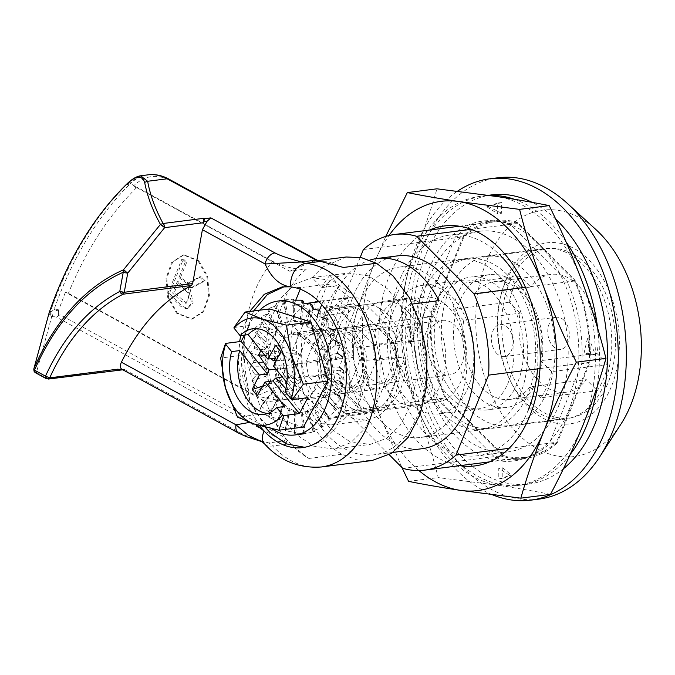 <?xml version="1.0" encoding="UTF-8"?>
<svg xmlns="http://www.w3.org/2000/svg" width="675" height="675" viewBox="0 0 675 675"><rect width="100%" height="100%" fill="white"/><g stroke="black" fill="none" stroke-linecap="round" stroke-linejoin="round"><path stroke-width="0.51" stroke-dasharray="3.38 2.53" d="M604.294 383.771A85.852 56.666 -97.3 0 0 582.837 264.49A85.852 56.666 -97.3 0 0 543.679 248.687A85.852 56.666 -97.3 0 0 504.765 283.913A85.852 56.666 -97.3 0 0 499.956 299.489A85.852 56.666 -97.3 0 0 510.317 380.793A85.852 56.666 -97.3 0 0 526.222 403.203A85.852 56.666 -97.3 0 0 565.38 419.006A85.852 56.666 -97.3 0 0 604.294 383.771M437.991 282.952A85.852 56.666 82.7 0 1 466.18 375.098A85.852 56.666 82.7 0 1 420.542 437.468A85.852 56.666 82.7 0 1 381.383 421.664A85.852 56.666 82.7 0 1 353.202 329.51A85.852 56.666 82.7 0 1 398.832 267.148A85.852 56.666 82.7 0 1 437.991 282.952M505.659 280.26A91.252 60.235 -97.3 0 0 500.546 296.814A91.252 60.235 -97.3 0 0 511.557 383.231A91.252 60.235 -97.3 0 0 611.449 386.404A91.252 60.235 -97.3 0 0 588.634 259.613A91.252 60.235 -97.3 0 0 505.659 280.26M407.371 311.251A53.992 35.64 82.7 0 1 422.947 340.116L394.782 343.702A53.992 35.64 82.7 0 1 368.238 412.02A53.992 35.64 82.7 0 1 343.609 402.081A53.992 35.64 82.7 0 1 325.814 360.863L353.978 357.277A53.992 35.64 82.7 0 1 382.75 301.312A53.992 35.64 82.7 0 1 407.371 311.251M391.888 395.93A53.992 35.64 -97.3 0 0 416.517 405.869A53.992 35.64 -97.3 0 0 445.222 366.643A53.992 35.64 -97.3 0 0 427.494 308.686A53.992 35.64 -97.3 0 0 402.865 298.747A53.992 35.64 -97.3 0 0 374.161 337.973A53.992 35.64 -97.3 0 0 391.888 395.93M620.949 424.086A124.183 81.97 82.7 0 1 517.607 433.662A124.183 81.97 82.7 0 1 485.654 263.402A124.183 81.97 82.7 0 1 596.194 229.829M538.802 499.137A161.975 106.92 82.7 0 1 464.915 469.327A161.975 106.92 82.7 0 1 411.733 295.448A161.975 106.92 82.7 0 1 497.838 177.787M397.406 255.901A97.183 64.15 -97.3 0 0 345.735 326.498A97.183 64.15 -97.3 0 0 377.646 430.827A97.183 64.15 -97.3 0 0 421.976 448.715M325.814 360.863L297.481 332.438A97.183 64.15 -97.3 0 0 329.366 436.978A97.183 64.15 -97.3 0 0 373.697 454.866A97.183 64.15 -97.3 0 0 410.898 304.214L394.782 343.702M297.481 332.438L325.645 328.852A97.183 64.15 82.7 0 1 369.757 260.128M492.396 494.758A161.975 106.92 82.7 0 1 456.865 470.348A161.975 106.92 82.7 0 1 402.249 321.798A161.975 106.92 82.7 0 1 457.456 191.227M422.947 340.116L439.062 300.628M412.67 303.986L410.898 304.214M353.978 357.277L325.645 328.852M360.197 257.394L330.775 329.484A118.783 78.41 -97.3 0 0 345.398 410.771L389.23 454.739M445.981 397.946A118.783 78.41 82.7 0 1 431.359 316.659L463.995 236.706A118.783 78.41 82.7 0 1 495.256 221.653A118.783 78.41 82.7 0 1 517.193 223.467L574.56 281.028A118.783 78.41 82.7 0 1 589.182 362.315L556.554 442.268A118.783 78.41 82.7 0 1 525.293 457.321A118.783 78.41 82.7 0 1 503.356 455.507L445.981 397.946L345.398 410.771M539.958 368.584L589.182 362.315M574.56 281.028L525.42 287.288M509.102 448.318L556.554 442.268M402.773 468.332L503.356 455.507M330.775 329.484L431.359 316.659M363.412 249.522L463.995 236.706M471.175 229.331L517.193 223.467M140.535 175.795L126.731 184.579C94.061 217.181 68.597 259.613 50.33 311.875L49.199 312.559L49.258 314.601L51.73 316.609L36.349 372.845L34.805 372.178M48.693 378.945L47.351 378.852L33.978 371.073A3.24 2.253 145.4 0 0 34.231 371.672M50.33 311.875L50.313 314.618L51.73 316.609L52.81 316.465L51.41 311.74L50.33 311.875M321.435 466.973A102.583 67.719 82.7 0 1 274.641 448.09A102.583 67.719 82.7 0 1 272.632 445.998L287.12 444.158A21.6 14.259 -97.3 0 0 286.689 443.72A21.6 14.259 -97.3 0 0 283.213 441.062L268.726 442.901C258.989 440.26 248.501 437.231 242.241 433.856L124.301 369.394L46.339 378.683M65.407 292.233L58.691 309.977A5.4 2.455 19.4 0 0 57.974 309.715L54.186 309.234L57.518 311.048C59.062 314.238 58.725 316.263 56.497 317.149L60.083 314.727L285.221 437.78L292.343 445.829L308.897 458.452C290.014 447.626 275.746 428.777 266.093 401.92L65.407 292.233L68.378 293.313L249.05 392.057C256.812 396.419 272.632 400.882 282.968 399.752L299.059 397.702C308.737 424.575 323.004 443.424 341.887 454.25L356.957 459.877L372.127 460.51M249.05 392.057C243.388 367.267 242.654 342.934 246.839 319.056C251.277 295.304 259.892 276.075 272.692 261.377L279.914 264.6L288.588 267.258C295.54 268.979 301.548 269.587 306.619 269.072L289.744 271.24L133.608 185.895L137.076 187.253L136.021 188.257C108.321 215.823 85.776 250.838 68.378 293.313M117.872 370.212L117.922 369.723M287.12 444.158L285.947 439.611A5.4 3.662 -61.3 0 1 283.213 441.062L56.497 317.149L52.81 316.465M285.221 437.78L285.947 439.611M304.611 447.28L306.636 447.086L322.591 441.02L335.838 427.781L344.832 409.927L349.625 388.775L349.903 364.331L344.959 339.382L335.441 317.579L323.097 301.312L349.65 297.928C342.757 291.043 335.357 286.462 327.468 284.2L300.915 287.584L284.192 286.715M197.977 260.879L206.887 276.632L208.609 295.734L203.04 311.521L191.396 319.191L176.614 313.225L167.712 297.464L165.991 278.362L171.56 262.575L183.203 254.914L197.977 260.879M198.787 260.769L207.605 276.244L209.419 295.549L203.588 311.766L192.198 319.081L177.424 313.124L168.607 297.65L166.784 278.345L172.623 262.128L184.005 254.812L198.787 260.769M322.709 267.022L312.027 277.644L321.924 287.575L334.268 277.67L348.241 273.054L368.516 275.864L387.644 288.951L401.33 307.209L411.151 330.193L416.197 355.801L416.002 381.687L410.594 405.456L400.452 424.938L386.522 438.345L370.086 444.437L349.802 441.627L330.674 428.541C309.994 408.341 298.122 369.36 302.341 335.559L292.452 325.628C288.849 349.92 291.052 373.942 299.059 397.702L266.093 401.92M351.43 293.566L365.141 311.85L375.241 335.787L380.135 362.087L379.73 386.843L374.811 408.864L365.006 428.498L350.764 442.665L333.872 449.061L313.217 446.091L294.469 433.156L280.758 414.872L270.658 390.935L265.764 364.635L266.169 339.879L271.097 317.858L280.893 298.223L295.135 284.057L312.027 277.661L332.682 280.631L351.43 293.566M306.34 303.396L293.802 304.999C302.012 305.615 309.698 309.471 316.87 316.583L343.423 313.2L349.65 297.928M379.628 308.585L365.884 299.177L351.312 297.152L339.491 301.539L329.484 311.167L322.194 325.173L318.305 342.259L321.789 379.266L328.852 395.786L338.69 408.907L352.434 418.314L367.006 420.339L378.827 415.952L388.842 406.325L396.124 392.318L400.013 375.233L396.529 338.226L389.475 321.705L379.628 308.585M327.468 284.2L320.355 301.607L315.098 301.759L303.564 305.969L293.228 315.841L285.803 330.294L282.091 346.84L285.331 383.046L292.528 400.216L302.476 413.53L316.145 422.904L330.801 424.955L342.959 420.348L353.152 410.214L360.079 396.478L363.8 379.983L360.197 342.436L352.941 325.738L343.423 313.2M320.355 301.607L319.03 301.784M285.179 394.225L300.696 400.486L312.652 392.808L318.777 375.781L316.87 355.506L307.614 339.263L292.098 333.003L280.133 340.681L274.016 357.716L275.923 377.983L285.179 394.225M311.732 390.842L327.248 397.102L339.483 389.053L345.322 372.482L343.516 352.426L334.167 335.88L318.651 329.619L306.416 337.669L300.577 354.24L302.383 374.296L311.732 390.842M125.432 185.541L126.731 184.579L129.794 184.191A399.541 263.731 -97.3 0 0 54.186 309.234L51.41 311.74M148.053 174.833A64.792 42.77 -97.3 0 0 129.794 184.191A5.4 3.62 -134.7 0 1 133.895 185.608C144.796 175.441 156.836 173.703 170.016 180.394L317.233 260.862L319.368 261.149M259.445 425.571L248.94 408.004L241.582 386.454L238.452 363.31L239.625 341.618M240.722 335.593L249.615 311.479M242.241 433.856A10.8 7.315 -61.3 0 1 238.882 433.274M264.389 443.728A21.6 11.956 -43 0 0 272.632 445.998A21.6 14.259 82.7 0 0 272.211 445.559A21.6 14.259 82.7 0 0 268.726 442.901L261.605 441.568M124.301 369.394L122.158 369.478M317.233 260.862L318.507 260.828M343.465 267.46L328.548 261.858L313.225 261.2L289.744 271.24M253.64 310.964L244.215 337.745L242.797 368.128L250.012 400.435L265.073 427.064M58.691 309.977C58.193 311.985 58.657 313.571 60.083 314.727M272.692 261.377L137.076 187.253M346.216 256.998L322.734 267.03M323.097 301.312L321.739 304.653M300.915 287.584L300.248 289.204M295.777 300.164L293.802 304.999M312.027 277.644L329.729 275.392C319.815 287.98 313.284 303.978 310.154 323.376L292.452 325.628M321.924 287.575L339.626 285.314C329.046 297.245 322.523 313.234 320.043 333.298L302.341 335.559M189.818 287.499L192.485 287.609L205.149 280.775L201.049 276.666L188.722 283.416L180.529 277.425L186.713 262.28L183.448 259.006L169.45 293.321L182.571 306.332L187.81 308.585L193.185 303.041L189.818 287.499L188.207 287.702L191.582 303.244L186.207 308.787L180.968 306.534L167.839 293.524L169.45 293.321M310.154 323.376L320.043 333.298M329.729 275.392L339.626 285.314M395.727 356.704L373.3 411.666L364.458 413.859L325.021 374.296L322.591 360.796L345.026 305.826L353.86 303.632L393.297 343.195L395.727 356.704L359.513 361.319L357.083 347.811L317.655 308.247L308.812 310.441L286.386 365.403L288.816 378.911L328.252 418.475L337.087 416.281L359.513 361.319M205.149 280.775L203.538 280.986L190.873 287.812L188.241 287.609L189.852 287.398M167.839 293.524L181.845 259.217L183.448 259.006M181.845 259.217L185.102 262.482L186.713 262.28M185.102 262.482L178.917 277.627L180.529 277.425M178.917 277.627L187.11 283.618L199.446 276.868L201.049 276.666M199.446 276.868L203.538 280.986M373.3 411.666L337.087 416.281M317.655 308.247L353.86 303.632M393.297 343.195L357.083 347.811M286.386 365.403L322.591 360.796M345.026 305.826L308.812 310.441M328.252 418.475L364.458 413.859M325.021 374.296L288.816 378.911M177.255 281.703L187.388 292.57L188.561 296.502L187.979 300.502L184.933 303.286L180.411 300.831L172.64 293.026L177.255 281.703L178.867 281.492L189.827 294.292L186.545 303.075L174.243 292.823L178.867 281.492M172.64 293.026L174.243 292.823M393.871 375.553A32.392 21.381 -97.3 0 0 395.685 369.681A32.392 21.381 -97.3 0 0 391.77 339.002A32.392 21.381 -97.3 0 0 370.997 324.582A32.392 21.381 -97.3 0 0 356.307 337.871A32.392 21.381 -97.3 0 0 357.531 372.608A32.392 21.381 -97.3 0 0 379.181 388.851A32.392 21.381 -97.3 0 0 393.871 375.553M279.863 347.617A32.392 21.381 82.7 0 1 294.553 334.319A32.392 21.381 82.7 0 1 316.204 350.561A32.392 21.381 82.7 0 1 317.427 385.298A32.392 21.381 82.7 0 1 302.746 398.596A32.392 21.381 82.7 0 1 281.087 382.354A32.392 21.381 82.7 0 1 279.863 347.617M394.765 371.908A27 17.82 -97.3 0 0 396.276 367.006A27 17.82 -97.3 0 0 393.019 341.44A27 17.82 -97.3 0 0 363.462 340.504A27 17.82 -97.3 0 0 370.212 378.017A27 17.82 -97.3 0 0 394.765 371.908M263.478 402.562L273.535 390.935L268.102 385.433L270.818 381.35L270.11 382.252L265.511 376.338L268.726 372.001L267.899 372.887L264.178 366.837L267.933 362.416L266.996 363.251L264.187 357.345L268.49 353.008L267.443 353.751L265.52 348.266L270.354 344.191L269.224 344.815L268.127 340.006L273.459 336.344L272.261 336.825L271.898 332.927L277.67 329.813L276.413 330.142L276.657 327.341L282.791 324.886L281.5 325.046L282.201 323.477L287.314 321.764L294.865 320.608L293.583 320.439L294.646 321.553L294.663 300.173L293.347 299.278A67.492 44.55 -97.3 0 0 291.904 299.337L285.306 300.13L284.167 300.898A67.492 44.55 -97.3 0 0 282.8 301.413L276.353 303.016L275.628 305.395A67.492 44.55 -97.3 0 0 274.387 306.332L268.194 308.686L268.085 312.55A67.492 44.55 -97.3 0 0 267.03 313.875L261.2 316.913L261.883 322.068A67.492 44.55 -97.3 0 0 261.065 323.722L255.665 327.324L257.285 333.526A67.492 44.55 -97.3 0 0 256.736 335.433L251.826 339.466L254.5 346.418A67.492 44.55 -97.3 0 0 254.239 348.502L249.868 352.814L253.64 360.188A67.492 44.55 -97.3 0 0 253.682 362.357L249.86 366.778L254.753 374.228A67.492 44.55 -97.3 0 0 255.091 376.388L251.809 380.751L257.774 387.939A67.492 44.55 -97.3 0 0 258.407 389.99L255.622 394.116L262.592 400.705A67.492 44.55 -97.3 0 0 263.478 402.562L261.149 406.299L271.865 393.719L274.134 390.04L278.446 397.837L278.024 398.545L271.865 393.719M271.637 428.633A67.492 44.55 82.7 0 1 247.455 328.742A67.492 44.55 82.7 0 1 259.63 310.196M333.99 406.19L340.006 399.398A67.492 44.55 -97.3 0 0 340.554 397.482L326.548 388.294L321.114 393.93L323.831 396.571L327.054 388.8L326.548 388.294M323.722 385.678L337.416 394.478L342.79 386.497A67.492 44.55 -97.3 0 0 343.052 384.413L328.328 379.358L323.722 385.678L326.936 388.724L328.936 379.949L328.328 379.358M325.055 376.599L339.382 381.13L343.651 372.727A67.492 44.55 -97.3 0 0 343.609 370.558L328.784 369.858L325.055 376.599L328.809 379.907L329.484 370.499L328.784 369.858M325.063 367.107L339.39 367.166L342.546 358.687A67.492 44.55 -97.3 0 0 342.2 356.527L327.881 360.222L325.063 367.107L329.358 370.499L328.691 360.872L327.881 360.222M323.738 357.607L337.441 353.194L339.517 344.984A67.492 44.55 -97.3 0 0 338.884 342.925L332.859 347.119L325.671 350.857L323.738 357.607L328.565 360.914L326.582 351.489L325.671 350.857M321.14 348.511L333.619 339.82L334.699 332.21A67.492 44.55 -97.3 0 0 333.813 330.362L328.641 336.428L322.245 342.174L321.14 348.511L326.472 351.574L323.249 342.765L322.245 342.174M317.385 340.225L328.092 327.637L328.312 320.946A67.492 44.55 -97.3 0 0 327.206 319.368L323.114 327.054L317.756 334.564L317.385 340.225L323.156 342.883L318.845 335.078L317.756 334.564M294.646 321.553L301.286 321.266L300.038 321.131L301.008 323.561L307.623 324.084L306.399 323.806L307.091 327.476L313.563 328.759L312.398 328.354L312.635 333.113L321.106 317.174L320.625 311.664A67.492 44.55 -97.3 0 0 319.368 310.458M270.818 381.35L274.134 390.04M268.726 372.001L270.709 381.426M267.933 362.416L268.599 372.043M268.49 353.008L267.806 362.416M270.354 344.191L268.363 352.974M273.459 336.344L270.236 344.115M277.67 329.813L273.35 336.234M282.791 324.886L277.577 329.67M288.613 321.773L282.724 324.717M294.865 320.608L288.562 321.587M301.286 321.46L294.84 320.423M307.589 324.27L301.286 321.266M313.504 328.919L307.623 324.084M312.635 333.113L318.769 335.222L313.563 328.759M323.831 396.571L317.351 401.009L319.621 403.102L323.941 396.689M319.621 403.102L312.593 406.603L314.499 408.029L319.714 403.245M314.499 408.029L307.049 410.459L308.677 411.142L314.575 408.198M308.677 411.142L300.957 412.425L308.728 411.328M302.425 412.307L294.595 412.391L296.004 411.463L302.451 412.493M296.004 411.463L295.743 411.978L288.233 410.383L289.702 408.653L296.004 411.649M289.702 408.653L289.373 409.303L282.15 406.468L283.787 403.996L289.676 408.831M283.787 403.996L283.382 404.764L276.615 400.832L278.522 397.702L283.736 404.156M274.042 390.15L273.535 390.935M268.65 396.487L262.592 400.705M278.024 398.545L274.177 405.861L268.979 411.969A67.492 44.55 -97.3 0 0 270.093 413.547L268.135 416.77L276.666 421.251A67.492 44.55 -97.3 0 0 277.948 422.483L276.277 425.056L285.306 428.136A67.492 44.55 -97.3 0 0 286.706 428.971L285.23 430.81L294.536 432.329A67.492 44.55 -97.3 0 0 295.996 432.726L294.587 433.772L303.944 433.637A67.492 44.55 -97.3 0 0 305.395 433.578L313.124 432.017A67.492 44.55 -97.3 0 0 314.499 431.502L308.467 411.345M261.149 406.299L268.979 411.969M307.049 410.459L312.896 430.928L321.671 427.528A67.492 44.55 -97.3 0 0 322.912 426.583L314.272 408.063M312.593 406.603L321.047 425.25L329.206 420.365A67.492 44.55 -97.3 0 0 330.261 419.04L319.368 402.967M317.351 401.009L328.042 417.032L335.407 410.847A67.492 44.55 -97.3 0 0 336.226 409.193L323.519 396.284M268.102 385.433L255.622 394.116M270.093 413.547L274.177 405.861M258.407 389.99L270.11 382.252M257.774 387.939L264.431 385.796M254.753 374.228L261.706 374.262L255.091 376.388M253.64 360.188L260.601 362.391L253.682 362.357M254.5 346.418L261.149 350.688L254.239 348.502M257.285 333.526L263.343 339.685L256.736 335.433M261.883 322.068L267.081 329.847L261.065 323.722M268.085 312.55L272.194 321.612L267.03 313.875M275.628 305.395L278.463 315.335L274.387 306.332M284.167 300.898L285.618 311.285L282.8 301.413M293.347 299.278L293.338 309.656L291.904 299.337M302.754 300.586L301.295 310.508L301.303 300.198M311.985 304.779L309.133 313.808L310.584 303.944M320.625 311.664L316.516 319.402L319.343 310.433M328.312 320.946L323.114 327.054M334.699 332.21L328.641 336.428M339.517 344.984L332.859 347.119M342.546 358.687L335.585 358.653M343.651 372.727L336.698 370.533M342.79 386.497L336.142 382.227M340.006 399.398L333.948 393.238M335.407 410.847L330.218 403.068M329.206 420.365L325.097 411.311M321.671 427.528L318.828 417.589M313.124 432.017L311.673 421.63M303.944 433.637L303.952 423.259L305.395 433.578M294.536 432.329L295.996 422.407L295.996 432.726M285.306 428.136L288.157 419.116L286.706 428.971M276.666 421.251L280.783 413.513L277.948 422.483M269.696 308.914L245.227 354.915L262.111 413.994L303.455 427.081M268.135 416.77L276.615 400.832M262.111 413.994L237.541 417.125M245.227 354.915L220.657 358.045M233.997 327.476L249.632 325.485L244.51 335.104M280.783 413.513L283.382 404.764M307.859 397.651L281.483 364.964L273.535 366.112M280.277 369.107L295.633 367.107L302.138 378.481L290.36 384.227L280.277 369.107L281.483 364.964M290.36 384.227L287.179 390.201L285.888 388.783M285.204 391.567L293.245 390.538A43.192 28.51 -97.3 0 0 288.63 346.79A43.192 28.51 -97.3 0 0 260.997 327.712A43.192 28.51 -97.3 0 0 257.032 328.666M286.883 382.649L293.245 390.538M276.007 358.172L249.632 325.485M260.955 350.519L261.832 348.865L270.827 358.737M276.277 425.056L282.15 406.468M287.179 390.201L300.021 382.463L291.389 375.072L282.234 376.886M267.84 413.488A43.192 28.51 -97.3 0 0 271.924 413.412A43.192 28.51 -97.3 0 0 284.774 406.477M261.832 348.865L281.18 352.502L289.811 359.893L276.244 360.678M275.923 369.065L285.567 367.858L279.062 356.484L264.845 355.345M288.157 419.116L289.373 409.303M291.389 375.072L284.428 383.628L257.251 395.828M300.021 382.463L302.138 378.481M295.633 367.107L299.683 354.949L296.772 351.337L289.811 359.893M281.18 352.502L279.062 356.484M285.567 367.858L281.517 380.025L284.428 383.628M280.766 351.608L299.683 354.949M262.777 386.075L281.517 380.025M296.772 351.337L275.67 345.296M285.23 430.81L288.233 410.383M295.996 422.407L295.743 411.978M294.587 433.772L294.595 412.391M303.952 423.259L302.198 412.67M303.944 433.806L300.957 412.425M333.585 406.62L321.114 393.93M316.516 319.402L312.398 328.354M312.964 308.888L307.091 327.476M309.133 313.808L306.399 323.806M304.02 303.134L301.008 323.561M301.295 310.508L300.038 321.131M293.338 309.656L293.583 320.439M285.306 300.13L288.284 321.519M285.618 311.285L287.314 321.764M276.353 303.016L282.201 323.477M278.463 315.335L281.5 325.046M268.194 308.686L276.657 327.341M272.194 321.612L276.413 330.142M261.2 316.913L271.898 332.927M267.081 329.847L272.261 336.825M255.665 327.324L268.127 340.006M263.343 339.685L269.224 344.815M251.826 339.466L265.52 348.266M261.149 350.688L267.443 353.751M249.868 352.814L264.187 357.345M260.601 362.391L266.996 363.251M249.86 366.778L264.178 366.837M261.706 374.262L267.899 372.887M251.809 380.751L265.511 376.338M555.702 219.139A145.783 96.23 -97.3 0 0 532.094 202.348M491.839 194.873A145.783 96.23 -97.3 0 0 425.765 254.703A145.783 96.23 -97.3 0 0 431.274 411.016A145.783 96.23 -97.3 0 0 528.702 484.093A145.783 96.23 -97.3 0 0 563.414 468.771M570.206 454.477A145.783 96.23 82.7 0 1 520.653 485.123A145.783 96.23 82.7 0 1 423.225 412.037A145.783 96.23 82.7 0 1 417.724 255.724A145.783 96.23 82.7 0 1 483.798 195.902A145.783 96.23 82.7 0 1 489.392 195.438M514.316 199.26A145.783 96.23 82.7 0 1 565.979 241.726M597.687 328.413A145.783 96.23 82.7 0 1 597.156 386.758M557.103 443.087A119.863 79.118 82.7 0 1 525.428 458.384A119.863 79.118 82.7 0 1 503.137 456.519L445.492 398.68A119.863 79.118 82.7 0 1 430.658 316.221L463.447 235.887A119.863 79.118 82.7 0 1 495.121 220.582A119.863 79.118 82.7 0 1 517.413 222.455L575.049 280.285A119.863 79.118 82.7 0 1 589.891 362.745L557.103 443.087L549.053 444.116A119.863 79.118 82.7 0 1 517.379 459.413A119.863 79.118 82.7 0 1 495.087 457.54L437.442 399.71L445.492 398.68M503.137 456.519L495.087 457.54M589.891 362.745L581.842 363.774L549.053 444.116M575.049 280.285L567.008 281.315A119.863 79.118 82.7 0 1 581.842 363.774M517.413 222.455L509.363 223.484L567.008 281.315M463.447 235.887L455.397 236.908A119.863 79.118 82.7 0 1 487.072 221.611A119.863 79.118 82.7 0 1 509.363 223.484M430.658 316.221L422.609 317.25L455.397 236.908M437.442 399.71A119.863 79.118 82.7 0 1 422.609 317.25M558.495 406.249A111.223 73.415 -97.3 0 0 530.693 251.699A111.223 73.415 -97.3 0 0 479.959 231.23A111.223 73.415 -97.3 0 0 429.545 276.868A111.223 73.415 -97.3 0 0 457.346 431.418A111.223 73.415 -97.3 0 0 508.081 451.887A111.223 73.415 -97.3 0 0 558.495 406.249M522.551 287.651A111.223 73.415 82.7 0 1 537.511 368.896M528.238 410.105A111.223 73.415 82.7 0 1 477.824 455.743A111.223 73.415 82.7 0 1 427.089 435.274A111.223 73.415 82.7 0 1 399.288 280.724A111.223 73.415 82.7 0 1 449.702 235.086A111.223 73.415 82.7 0 1 500.428 255.555M459.7 465.674A120.943 79.836 82.7 0 1 389.467 275.611A120.943 79.836 82.7 0 1 429.663 230.015M428.093 270.683A120.943 79.836 -97.3 0 0 458.325 438.733A120.943 79.836 -97.3 0 0 568.308 411.362A120.943 79.836 -97.3 0 0 538.076 243.312A120.943 79.836 -97.3 0 0 428.093 270.683M418.922 470.542A145.783 96.23 82.7 0 1 411.514 463.725A145.783 96.23 82.7 0 1 375.705 405.557A145.783 96.23 82.7 0 1 375.072 261.166A145.783 96.23 82.7 0 1 388.969 235.533M546.269 223.248A145.783 96.23 82.7 0 1 582.078 281.416A145.783 96.23 82.7 0 1 582.711 425.807A145.783 96.23 82.7 0 1 498.833 485.418A145.783 96.23 82.7 0 1 414.323 400.629A145.783 96.23 82.7 0 1 413.699 256.238A145.783 96.23 82.7 0 1 497.576 196.636A145.783 96.23 82.7 0 1 546.269 223.248M587.427 338.335L583.9 353.843L591.097 354.915L587.427 338.335L589.013 338.133L595.122 354.4L587.917 353.329L583.9 353.843M509.583 475.267L498.757 468.307L498.8 478.997L511.169 475.065L502.824 478.482L502.782 467.792L498.757 468.307M408.974 343.718L412.509 328.21L405.304 327.13L408.974 343.718L410.569 343.516L409.328 326.624L416.534 327.696L412.509 328.21M486.827 206.786L497.652 213.747L497.602 203.048L486.827 206.786L501.626 202.542L501.668 213.232L497.652 213.747M385.771 236.41L375.072 261.166C365.875 283.922 358.121 306.399 351.827 328.59C358.332 354.299 366.289 379.957 375.705 405.557L401.912 467.463M550.454 494.387C534.743 491.231 517.539 488.236 498.833 485.418L438.202 477.596C431.696 451.887 423.74 426.229 414.323 400.629C404.73 375.055 393.77 349.785 381.442 324.81C393.559 301.885 404.308 279.028 413.699 256.238C422.896 233.474 430.65 210.997 436.944 188.814M591.097 354.915L595.122 354.4M587.917 353.329L589.013 338.133M498.8 478.997L502.824 478.482M502.782 467.792L511.169 475.065M405.304 327.13L409.328 326.624M416.534 327.696L410.569 343.516M497.602 203.048L501.626 202.542M501.668 213.232L488.413 206.584M351.827 328.59L381.442 324.81M408.586 481.368L438.202 477.596M586.676 264.414A85.312 56.312 -97.3 0 0 547.771 248.712A85.312 56.312 -97.3 0 0 502.419 310.677A85.312 56.312 -97.3 0 0 530.423 402.258A85.312 56.312 -97.3 0 0 569.337 417.96A85.312 56.312 -97.3 0 0 614.689 355.987A85.312 56.312 -97.3 0 0 586.676 264.414M470.078 409.944A85.312 56.312 82.7 0 1 442.066 318.372A85.312 56.312 82.7 0 1 487.417 256.399A85.312 56.312 82.7 0 1 526.331 272.101A85.312 56.312 82.7 0 1 554.335 363.673A85.312 56.312 82.7 0 1 508.992 425.647A85.312 56.312 82.7 0 1 470.078 409.944M509.127 302.189L452.807 309.369A77.752 51.325 82.7 0 1 463.489 283.196L474.441 294.19L530.769 287.01L519.809 276.016A77.752 51.325 -97.3 0 0 509.127 302.189L520.087 313.183A59.392 39.201 -97.3 0 0 566.063 392.251A59.392 39.201 -97.3 0 0 586.339 379.654L597.291 390.648A77.752 51.325 -97.3 0 0 607.972 364.475L597.012 353.481A59.392 39.201 -97.3 0 0 578.138 285.348A59.392 39.201 -97.3 0 0 551.045 274.421A59.392 39.201 -97.3 0 0 530.769 287.01M474.441 294.19A59.392 39.201 82.7 0 1 494.716 281.593A59.392 39.201 82.7 0 1 521.809 292.528A59.392 39.201 82.7 0 1 540.692 360.661L597.012 353.481M520.273 286.934A66.952 44.196 -97.3 0 0 489.738 274.615A66.952 44.196 -97.3 0 0 454.148 323.249A66.952 44.196 -97.3 0 0 476.128 395.111A66.952 44.196 -97.3 0 0 506.663 407.438A66.952 44.196 -97.3 0 0 542.261 358.805A66.952 44.196 -97.3 0 0 520.273 286.934M456.815 397.575A66.952 44.196 82.7 0 1 434.835 325.704A66.952 44.196 82.7 0 1 470.424 277.071A66.952 44.196 82.7 0 1 500.968 289.398A66.952 44.196 82.7 0 1 522.948 361.26A66.952 44.196 82.7 0 1 487.358 409.902A66.952 44.196 82.7 0 1 456.815 397.575M563.895 320.245A16.2 10.69 -97.3 0 0 556.504 317.267A16.2 10.69 -97.3 0 0 547.898 329.029A16.2 10.69 -97.3 0 0 553.213 346.418A16.2 10.69 -97.3 0 0 560.604 349.397A16.2 10.69 -97.3 0 0 569.211 337.635A16.2 10.69 -97.3 0 0 563.895 320.245M496.884 353.599A16.2 10.69 82.7 0 1 491.569 336.209A16.2 10.69 82.7 0 1 500.175 324.447A16.2 10.69 82.7 0 1 507.566 327.426A16.2 10.69 82.7 0 1 512.882 344.815A16.2 10.69 82.7 0 1 504.276 356.577A16.2 10.69 82.7 0 1 496.884 353.599M507.018 274.565A85.312 56.312 -97.3 0 0 468.104 258.863A85.312 56.312 -97.3 0 0 422.752 320.836A85.312 56.312 -97.3 0 0 450.765 412.408A85.312 56.312 -97.3 0 0 489.679 428.11A85.312 56.312 -97.3 0 0 535.022 366.137A85.312 56.312 -97.3 0 0 507.018 274.565M442.716 413.429A85.312 56.312 82.7 0 1 414.712 321.857A85.312 56.312 82.7 0 1 460.055 259.892A85.312 56.312 82.7 0 1 498.968 275.594A85.312 56.312 82.7 0 1 526.981 367.166A85.312 56.312 82.7 0 1 481.629 429.131A85.312 56.312 82.7 0 1 442.716 413.429M449.483 396.858A64.792 42.77 82.7 0 1 428.212 327.308A64.792 42.77 82.7 0 1 462.653 280.243A64.792 42.77 82.7 0 1 492.21 292.165A64.792 42.77 82.7 0 1 513.481 361.716A64.792 42.77 82.7 0 1 479.039 408.78A64.792 42.77 82.7 0 1 449.483 396.858M409.252 401.988A64.792 42.77 82.7 0 1 387.973 332.438A64.792 42.77 82.7 0 1 422.423 285.365A64.792 42.77 82.7 0 1 451.972 297.295A64.792 42.77 82.7 0 1 473.243 366.846A64.792 42.77 82.7 0 1 438.801 413.91A64.792 42.77 82.7 0 1 409.252 401.988M413.168 392.386A52.912 34.923 82.7 0 1 395.795 335.593A52.912 34.923 82.7 0 1 423.925 297.152A52.912 34.923 82.7 0 1 448.057 306.889A52.912 34.923 82.7 0 1 465.429 363.69A52.912 34.923 82.7 0 1 437.299 402.131A52.912 34.923 82.7 0 1 413.168 392.386M352.814 400.081A52.912 34.923 82.7 0 1 338.048 373.579L309.082 377.274A52.912 34.923 -97.3 0 1 306.248 361.513L335.213 357.817A52.912 34.923 82.7 0 1 355.86 307.226L326.894 310.922A52.912 34.923 -97.3 0 1 334.606 308.534A52.912 34.923 -97.3 0 1 337.205 308.348L366.171 304.661A52.912 34.923 82.7 0 1 387.703 314.584A52.912 34.923 82.7 0 1 402.477 341.077L373.503 344.773A52.912 34.923 -97.3 0 1 376.346 360.534L405.312 356.839A52.912 34.923 82.7 0 1 384.666 407.438L355.7 411.126A52.912 34.923 -97.3 0 1 347.979 413.513A52.912 34.923 -97.3 0 1 345.381 413.691L374.347 410.003A52.912 34.923 82.7 0 1 352.814 400.081M429.941 331.678A27.54 18.174 -97.3 0 0 430.979 361.201A27.54 18.174 -97.3 0 0 449.381 375.005A27.54 18.174 -97.3 0 0 461.86 363.707A27.54 18.174 -97.3 0 0 460.822 334.184A27.54 18.174 -97.3 0 0 442.42 320.372A27.54 18.174 -97.3 0 0 429.941 331.678M329.358 344.495A27.54 18.174 -97.3 0 0 330.396 374.017A27.54 18.174 -97.3 0 0 348.798 387.83A27.54 18.174 -97.3 0 0 361.277 376.523A27.54 18.174 -97.3 0 0 360.239 347.001A27.54 18.174 -97.3 0 0 341.837 333.197A27.54 18.174 -97.3 0 0 329.358 344.495M463.489 283.196L519.809 276.016M540.692 360.661L551.644 371.655L607.972 364.475M551.644 371.655A77.752 51.325 82.7 0 1 540.97 397.828L597.291 390.648M540.97 397.828L530.01 386.834L586.339 379.654M530.01 386.834A59.392 39.201 82.7 0 1 509.735 399.431A59.392 39.201 82.7 0 1 463.759 320.363L520.087 313.183M463.759 320.363L452.807 309.369M376.346 360.534L355.7 411.126M384.666 407.438L405.312 356.839M337.205 308.348L373.503 344.773M402.477 341.077L366.171 304.661M306.248 361.513L313.9 342.757L317.917 342.242L323.257 329.164L319.241 329.67L326.894 310.922M355.86 307.226L335.213 357.817M345.381 413.691L309.082 377.274M338.048 373.579L374.347 410.003M319.241 329.67L325.78 336.234A32.392 21.381 82.7 0 1 337.196 328.885A32.392 21.381 82.7 0 1 362.509 358.324A32.392 21.381 82.7 0 1 345.389 393.162A32.392 21.381 82.7 0 1 320.439 349.321L313.9 342.757M320.439 349.321L324.464 348.815L317.917 342.242M323.257 329.164L329.805 335.728L325.78 336.234M324.464 348.815A32.392 21.381 -97.3 0 0 349.414 392.648A32.392 21.381 -97.3 0 0 366.525 357.809A32.392 21.381 -97.3 0 0 341.221 328.371A32.392 21.381 -97.3 0 0 329.805 335.728M50.313 314.618L50.313 314.618A3.24 0.582 -16.4 0 1 49.258 314.601M57.51 311.048L57.974 309.715M282.968 399.752A102.583 67.719 82.7 0 1 276.868 324.616A102.583 67.719 82.7 0 1 306.619 269.072M308.897 458.452L341.887 454.25M317.63 260.407A5.4 3.662 -61.3 0 1 318.279 260.913M170.016 180.394A5.4 3.662 118.7 0 0 168.843 179.078M249.531 422.398L255.268 424.33M134.528 186.173A5.4 3.62 -134.7 0 1 136.021 188.257M565.38 419.006L420.542 437.468M510.317 380.793L511.557 383.231M499.956 299.489L500.546 296.814M416.517 405.869L368.238 412.02M543.679 248.687L398.832 267.148M402.865 298.747L382.75 301.312M392.951 452.41L373.697 454.866M489.493 461.877L525.293 457.321M459.464 226.218L495.256 221.653M302.611 447.601L306.636 447.086M192.198 319.081L191.396 319.182M333.872 449.052L370.086 444.437M315.098 301.767L351.312 297.152M327.248 397.102L300.696 400.486M123.356 369.723L122.749 369.807M282.774 286.841L286.158 286.402M317.993 260.592L313.225 261.2M184.005 254.812L183.203 254.914M312.027 277.67L348.241 273.054M330.801 424.955L367.006 420.339M318.651 329.619L292.098 333.003M192.485 287.609L190.873 287.812M187.81 308.585L186.207 308.787M188.722 283.416L187.11 283.627M186.545 303.075L184.933 303.286M370.997 324.582L294.553 334.319M393.019 341.44L391.77 339.002M396.276 367.006L395.685 369.681M379.181 388.851L302.746 398.596M260.997 327.712L252.948 328.742M271.924 413.412L263.874 414.433M488.464 195.303L483.798 195.902M525.428 458.384L517.379 459.413M495.121 220.582L487.072 221.611M528.702 484.093L520.653 485.123M508.081 451.887L477.824 455.743M479.959 231.23L449.702 235.086M547.771 248.712L487.417 256.399M551.045 274.421L494.716 281.593M489.738 274.615L470.424 277.071M556.504 317.267L500.175 324.447M468.104 258.863L460.055 259.892M462.653 280.243L422.423 285.365M423.925 297.152L334.606 308.534M348.798 387.83L449.381 375.005M569.337 417.96L508.992 425.647M566.063 392.251L509.735 399.431M506.663 407.438L487.358 409.902M560.604 349.397L504.276 356.577M489.679 428.11L481.629 429.131M479.039 408.78L438.801 413.91M437.299 402.131L347.979 413.513M345.389 393.162L349.414 392.648M337.196 328.885L341.221 328.371M341.837 333.197L442.42 320.372"/><path stroke-width="1.01" d="M457.456 191.227A161.975 106.92 82.7 0 1 489.797 178.807L497.838 177.787A161.975 106.92 82.7 0 1 567.413 203.462L596.194 229.829A124.183 81.97 82.7 0 1 599.493 233.002A124.183 81.97 82.7 0 1 620.949 424.086L599.704 456.832A161.975 106.92 82.7 0 1 538.802 499.137L530.752 500.167A161.975 106.92 82.7 0 1 492.396 494.758M567.413 203.462A161.975 106.92 82.7 0 1 571.725 207.596A161.975 106.92 82.7 0 1 599.704 456.832M392.951 452.41L421.976 448.715A97.183 64.15 -97.3 0 0 473.639 378.11A97.183 64.15 -97.3 0 0 441.728 273.788A97.183 64.15 -97.3 0 0 397.406 255.901L377.283 258.466A97.183 64.15 82.7 0 1 421.613 276.353A97.183 64.15 82.7 0 1 439.062 300.628L412.67 303.986M369.757 260.128A97.183 64.15 82.7 0 1 377.283 258.466M489.797 178.807A161.975 106.92 82.7 0 1 563.676 208.626A161.975 106.92 82.7 0 1 616.857 382.497A161.975 106.92 82.7 0 1 530.752 500.167M389.23 454.739L402.773 468.332A118.783 78.41 -97.3 0 0 424.71 470.138A118.783 78.41 -97.3 0 0 455.971 455.093L488.599 375.131A118.783 78.41 -97.3 0 0 473.977 293.844L416.61 236.284A118.783 78.41 -97.3 0 0 394.673 234.478A118.783 78.41 -97.3 0 0 363.412 249.522L360.197 257.394M488.599 375.131L539.958 368.584M525.42 287.288L473.977 293.844M455.971 455.093L509.102 448.318M416.61 236.284L471.175 229.331M33.978 371.073L33.902 368.601A277.4 183.111 82.7 0 1 123.415 269.873L160.439 224.412C152.525 210.178 147.26 196.155 144.653 182.368C141.682 174.521 135.278 175.584 125.432 185.541A398.663 263.149 -97.3 0 0 49.199 312.559L33.902 368.601L34.484 370.136C55.89 321.941 85.48 289.305 123.238 272.236L123.415 269.873L127.744 273.071L164.649 227.652L160.439 224.412L163.105 223.493C155.292 209.115 150.145 195.041 147.639 181.28L140.535 175.795C136.207 176.428 131.287 179.508 125.769 185.026C92.981 217.747 67.458 260.246 49.208 312.533L49.132 312.812M203.681 222.674L203.749 221.687L203.681 222.674L164.649 227.652L163.915 224.227L163.105 223.493L203.74 218.312L204.457 218.692L203.858 221.67L207.082 221.257L202.407 229.711L192.662 283.567L124.267 292.283L123.078 294.199L121.103 293.515L119.762 291.448L124.267 292.283L127.744 273.071L124.377 272.7A3.24 0.633 126.4 0 1 125.508 271.072L125.508 271.072M34.805 372.178L34.805 372.178A3.24 2.253 145.4 0 1 34.231 371.672L35.345 372.668L34.484 370.136L45.478 376.144C63.923 336.201 88.678 307.969 119.762 291.448L123.238 272.236L124.377 272.7M49.216 312.508L33.902 368.601M117.357 369.934L118.108 369.141L49.722 377.84A3.24 2.135 82.7 0 1 48.693 378.945L46.339 378.683L45.478 376.144L49.722 377.84A255.504 168.657 82.7 0 1 123.078 294.199L191.472 285.483L192.662 283.567M204.457 218.692L210.878 217.873L207.082 221.257M122.749 369.807L48.305 379.055M117.872 370.212L118.108 369.141M210.878 217.873L274.987 252.914C281.239 256.281 291.727 259.31 301.463 261.959L315.951 260.111A21.6 14.259 -97.3 0 0 320.169 261.461L305.691 263.309A102.583 67.719 82.7 0 1 342.293 282.327A102.583 67.719 82.7 0 1 375.967 392.445A102.583 67.719 82.7 0 1 321.435 466.973L372.127 460.51L391.652 453.271L408.198 437.349L420.23 414.214L426.659 385.982L426.887 355.252L420.905 324.844L409.244 297.54L392.985 275.864L376.456 263.258L361.387 257.631L346.216 256.998L317.993 260.592M265.073 427.064L269.696 432.177L286.208 443.846L304.611 447.28M249.615 311.479L264.237 294.342L282.133 286.917L290.183 286.816A80.992 53.46 82.7 0 1 319.073 301.826A80.992 53.46 82.7 0 1 345.668 388.766A80.992 53.46 82.7 0 1 302.611 447.601A80.992 53.46 82.7 0 1 265.672 432.692A80.992 53.46 82.7 0 1 264.085 431.047L259.445 425.571M319.03 301.784L306.34 303.396M203.749 221.687L203.74 218.312M274.987 252.914A10.8 7.315 118.7 0 0 265.115 263.993L301.463 261.959A21.6 14.259 82.7 0 0 305.691 263.309C295.945 265.823 290.782 273.662 290.183 286.816C279.644 285.263 271.291 277.653 265.115 263.993L202.407 229.711M239.625 341.618L240.722 335.593M191.472 285.483C162.717 300.704 139.362 326.27 121.407 362.188C119.905 365.512 120.023 367.867 121.778 369.233L117.922 369.723M255.268 424.33L264.085 431.047A21.6 11.956 -43 0 0 264.389 443.728L261.605 441.568L246.038 436.531L238.882 433.274A10.8 7.315 -61.3 0 1 236.014 424.828L249.531 422.398M261.605 441.568L248.29 435.307L236.014 424.828L121.407 362.188M238.882 433.274L121.778 369.233M320.169 261.461L317.63 260.407A5.4 3.662 -61.3 0 0 315.951 260.111L167.164 178.791L147.639 181.28L144.653 182.368M318.507 260.828L343.465 267.46L376.456 263.258M284.192 286.715L267.317 294.562L253.64 310.964M321.739 304.653L316.87 316.583M300.248 289.204L295.777 300.164M259.63 310.196A67.492 44.55 82.7 0 1 278.041 301.05A67.492 44.55 82.7 0 1 323.148 334.884A67.492 44.55 82.7 0 1 325.696 407.253A67.492 44.55 82.7 0 1 295.11 434.945A67.492 44.55 82.7 0 1 271.637 428.633M340.554 397.482L337.416 394.478M343.052 384.413L339.382 381.13M343.609 370.558L339.39 367.166M342.2 356.527L337.441 353.194M338.884 342.925L333.619 339.82M333.813 330.362L328.092 327.637M327.206 319.368L321.106 317.174M319.368 310.458A67.492 44.55 -97.3 0 0 319.343 310.433L312.964 308.888L311.985 304.779A67.492 44.55 -97.3 0 0 310.584 303.944L304.02 303.134L302.754 300.586A67.492 44.55 -97.3 0 0 301.303 300.198L294.663 300.173M295.11 434.945L303.944 433.806M314.499 431.502L312.896 430.928M322.912 426.583L321.047 425.25M330.261 419.04L328.042 417.032M336.226 409.193L333.585 406.62L333.99 406.19M244.51 335.104L241.152 341.423L225.526 343.415L220.657 358.045L225.509 388.049L237.541 417.125L254.618 424.128L278.885 430.211L303.455 427.081L327.923 381.08L311.04 322L269.696 308.914L245.126 312.044L233.997 327.476L234.124 328.269L240.097 335.669L248.147 334.648L267.857 359.075L276.007 358.172L273.594 360.83L270.827 358.737M327.923 381.08L303.353 384.21L291.322 355.126L286.47 325.131L311.04 322M278.885 430.211L283.745 415.581L299.379 413.581L307.859 397.651L292.224 399.642L303.353 384.21M286.47 325.131L262.204 319.047L245.126 312.044M234.124 328.269A53.992 35.64 82.7 0 1 262.204 319.047A53.992 35.64 82.7 0 1 291.322 355.126A53.992 35.64 82.7 0 1 291.178 398.967L292.224 399.642M276.725 407.506L282.698 414.906A53.992 35.64 82.7 0 1 254.618 424.128A53.992 35.64 82.7 0 1 225.509 388.049A53.992 35.64 82.7 0 1 225.653 344.199L231.626 351.608A43.192 28.51 -97.3 0 0 236.242 395.356A43.192 28.51 -97.3 0 0 263.874 414.433A43.192 28.51 -97.3 0 0 276.725 407.506L284.774 406.477L265.064 382.05L273.012 380.902L299.379 413.581M285.888 388.783L277.433 379.51L275.417 378.236L273.012 380.902M283.745 415.581L282.698 414.906M240.097 335.669A43.192 28.51 -97.3 0 1 252.948 328.742A43.192 28.51 -97.3 0 1 280.581 347.819A43.192 28.51 -97.3 0 1 285.204 391.567L291.178 398.967M267.857 359.075L275.67 345.296L280.766 351.608L273.535 366.112L286.883 382.649M225.653 344.199L225.526 343.415M241.152 341.423L267.528 374.11L259.377 375.005L239.676 350.578A43.192 28.51 -97.3 0 0 267.84 413.488M264.845 355.345L258.652 354.839L268.743 369.968L267.528 374.11M258.652 354.839L260.955 350.519M231.626 351.608L239.676 350.578M282.234 376.886L275.417 378.236M265.064 382.05L257.251 395.828L252.155 389.517L259.377 375.005M257.032 328.666A43.192 28.51 -97.3 0 0 248.147 334.648M276.244 360.678L273.594 360.83M268.743 369.968L275.923 369.065M252.155 389.517L262.777 386.075M563.414 468.771A145.783 96.23 -97.3 0 0 594.776 424.271A145.783 96.23 -97.3 0 0 555.702 219.139M532.094 202.348A145.783 96.23 -97.3 0 0 491.839 194.873L488.464 195.303M489.392 195.438A145.783 96.23 82.7 0 1 514.316 199.26M565.979 241.726A145.783 96.23 82.7 0 1 597.687 328.413M597.156 386.758A145.783 96.23 82.7 0 1 586.735 425.301A145.783 96.23 82.7 0 1 570.206 454.477M500.428 255.555A111.223 73.415 82.7 0 1 522.551 287.651M537.511 368.896A111.223 73.415 82.7 0 1 528.238 410.105M429.663 230.015A120.943 79.836 82.7 0 1 520.383 276.978A120.943 79.836 82.7 0 1 529.689 416.289A120.943 79.836 82.7 0 1 459.7 465.674M401.912 467.463L408.586 481.368C424.297 484.523 441.501 487.519 460.207 490.337A145.783 96.23 82.7 0 1 418.922 470.542M388.969 235.533A145.783 96.23 82.7 0 1 458.949 201.555C440.243 198.737 423.039 195.742 407.329 192.586L436.944 188.814L497.576 196.636C516.282 199.454 533.486 202.449 549.197 205.605C561.524 230.572 572.484 255.842 582.078 281.416C591.494 307.015 599.451 332.674 605.956 358.383C599.662 380.573 591.908 403.043 582.711 425.807C573.32 448.597 562.57 471.454 550.454 494.387L520.838 498.158C527.133 475.968 534.887 453.499 544.084 430.734A145.783 96.23 82.7 0 1 460.207 490.337L520.838 498.158M543.459 286.343A145.783 96.23 82.7 0 1 544.084 430.734C553.475 407.945 564.224 385.087 576.34 362.163C564.013 337.188 553.053 311.918 543.459 286.343C534.043 260.744 526.087 235.086 519.581 209.377L458.949 201.555A145.783 96.23 82.7 0 1 543.459 286.343M407.329 192.586L385.771 236.41M549.197 205.605L519.581 209.377M605.956 358.383L576.34 362.163M162.54 225.653L162.54 225.653A3.24 0.548 -52.4 0 1 163.915 224.227M121.103 293.515A3.24 1.105 -50.3 0 0 122.656 292.267M48.693 378.945A3.24 2.388 -113.2 0 1 45.478 376.144M125.432 185.541L125.769 185.026M148.053 174.833C155.14 173.981 162.068 175.399 168.843 179.078A5.4 3.662 118.7 0 0 167.164 178.791A64.792 42.77 -97.3 0 0 148.053 174.833L140.535 175.795M424.71 470.138L489.493 461.877M394.673 234.478L459.464 226.218M34.231 371.672L33.75 369.048M168.843 179.078L317.63 260.407M35.345 372.668L46.339 378.683M282.133 286.917L282.774 286.841M264.389 443.728C279.796 460.789 298.806 468.534 321.435 466.973M287.331 299.869L278.041 301.05"/></g></svg>
